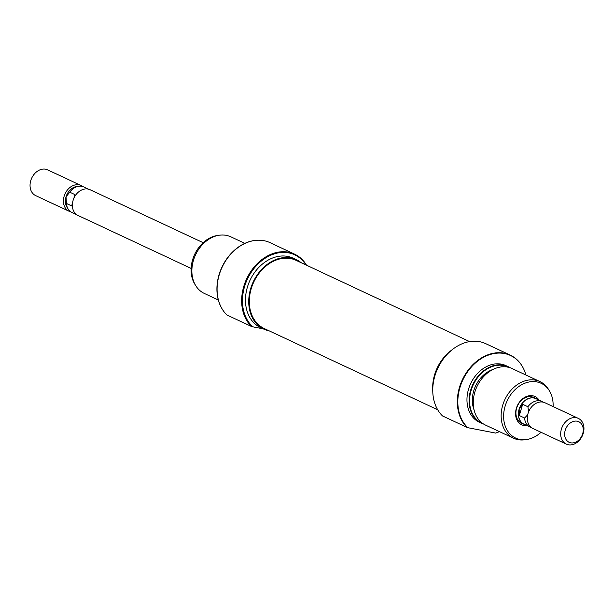 <?xml version="1.0" encoding="UTF-8"?>
<svg xmlns="http://www.w3.org/2000/svg" width="614" height="614" viewBox="0 0 614 614"><rect width="100%" height="100%" fill="white"/><g stroke="black" fill="none" stroke-linecap="round" stroke-linejoin="round"><path stroke-width="0.92" d="M527.134 425.648A15.619 12.096 -64.9 0 1 516.351 408.348A15.619 12.096 -64.9 0 1 526.912 396.345A15.619 12.096 -64.9 0 1 539.077 400.128M536.022 398.57L533.581 397.427A14.199 10.998 115.1 0 0 516.635 408.18A14.199 10.998 115.1 0 0 521.539 423.153L523.98 424.289A14.199 10.998 -64.9 0 1 519.076 409.323A14.199 10.998 -64.9 0 1 536.022 398.57A14.199 10.998 -64.9 0 1 537.235 399.261M510.303 355.168L485.728 343.656A42.604 32.987 115.1 0 0 434.881 375.898A42.604 32.987 115.1 0 0 442.564 415.962L467.139 427.474A42.604 32.987 -64.9 0 1 459.456 387.411A42.604 32.987 -64.9 0 1 510.303 355.168A42.604 32.987 -64.9 0 1 521.716 365.43A42.604 32.987 -64.9 0 1 521.808 365.576M539.998 381.616L512.099 368.553A31.237 24.192 115.1 0 0 474.814 392.2A31.237 24.192 115.1 0 0 485.605 425.141L513.496 438.204A31.237 24.192 -64.9 0 1 502.705 405.263A31.237 24.192 -64.9 0 1 539.998 381.616A31.237 24.192 -64.9 0 1 548.363 389.146L549.277 390.596A30.209 23.386 115.1 0 0 525.73 382.898A30.209 23.386 115.1 0 0 505.13 406.176A30.209 23.386 115.1 0 0 526.336 439.578A30.209 23.386 115.1 0 0 541.041 432.287M509.252 367.494A31.038 24.03 115.1 0 0 471.122 390.427A31.038 24.03 115.1 0 0 482.957 423.629M483.579 424.028A31.237 24.192 -64.9 0 1 481.43 423.184A31.237 24.192 -64.9 0 1 470.639 390.243A31.237 24.192 -64.9 0 1 507.924 366.596A31.237 24.192 -64.9 0 1 509.958 367.709M525.906 375.016A42.397 32.826 115.1 0 0 521.9 365.721A42.397 32.826 115.1 0 0 488.851 354.923A42.397 32.826 115.1 0 0 459.94 387.595A42.397 32.826 115.1 0 0 467.837 427.697L467.139 427.474M526.336 439.578L524.632 439.808A31.237 24.192 -64.9 0 1 513.496 438.204M451.643 350.141A38.344 29.687 115.1 0 0 434.574 374.855A38.344 29.687 115.1 0 0 432.747 390.489M507.924 366.596L505.813 365.606A31.237 24.192 115.1 0 0 468.52 389.253A31.237 24.192 115.1 0 0 479.311 422.194L481.43 423.184M493.05 369.428A27.691 21.436 115.1 0 0 473.701 390.926A27.691 21.436 115.1 0 0 474.077 409.945M467.837 427.697L495.675 433.085A42.397 32.826 115.1 0 0 499.405 431.604M553.091 406.568A30.209 23.386 115.1 0 0 549.277 390.596M191.131 268.418L77.978 215.43A14.199 10.998 -64.9 0 1 73.074 200.456A14.199 10.998 -64.9 0 1 90.02 189.711L203.173 242.699M69.021 211.231L35.658 195.605A14.199 10.998 -64.9 0 1 30.754 180.631A14.199 10.998 -64.9 0 1 47.7 169.886L81.071 185.512A14.199 10.998 115.1 0 0 64.125 196.265A14.199 10.998 115.1 0 0 69.021 211.231A14.199 10.998 115.1 0 0 70.825 211.845M82.69 186.51A14.199 10.998 115.1 0 0 81.071 185.512M88.715 189.219L83.895 186.963A14.084 10.906 115.1 0 0 78.868 186.234L76.727 186.526A12.779 9.893 115.1 0 0 66.028 196.856L66.412 203.457A14.084 10.906 115.1 0 0 68.169 209.082A14.084 10.906 115.1 0 0 71.945 212.475L76.765 214.739M525.285 424.781A14.199 10.998 -64.9 0 1 523.98 424.289M565.21 430.322A11.359 8.796 115.1 0 0 570.744 442.824A11.359 8.796 115.1 0 0 582.686 433.707A11.359 8.796 115.1 0 0 577.152 421.204A11.359 8.796 115.1 0 0 565.21 430.322M583.246 433.369A14.199 10.998 -64.9 0 1 566.3 444.114A14.199 10.998 -64.9 0 1 561.396 429.14A14.199 10.998 -64.9 0 1 578.342 418.395A14.199 10.998 -64.9 0 1 583.246 433.369M578.342 418.395L544.979 402.769A14.199 10.998 115.1 0 0 528.025 413.514A14.199 10.998 115.1 0 0 532.929 428.488L566.3 444.114M543.175 402.155A14.084 10.906 115.1 0 0 542.055 401.525L535.976 398.678A14.084 10.906 115.1 0 0 519.16 409.338L522.652 404.273L527.917 406.744L528.585 411.91M542.055 401.525A14.084 10.906 115.1 0 0 527.917 406.744M527.702 414.788L524.579 418.019A14.084 10.906 115.1 0 0 530.105 427.037A14.084 10.906 115.1 0 0 531.31 427.49M524.579 418.019L519.314 415.555L522.652 404.273M519.314 415.555L519.16 409.338A14.084 10.906 115.1 0 0 524.026 424.19L530.105 427.037M78.868 186.234A14.084 10.906 115.1 0 0 69.758 192.182L75.023 194.646L73.711 198.652M69.758 192.182L66.028 196.856A12.779 9.893 115.1 0 0 67.018 207.248L68.169 209.082M72.629 202.305L71.684 205.92L66.412 203.457M437.698 409.761L264.181 328.498A37.631 29.134 -64.9 0 1 249.591 296.585A37.631 29.134 -64.9 0 1 271.887 262.055A37.631 29.134 -64.9 0 1 296.101 260.344L469.618 341.599M305.979 264.972A42.036 32.542 115.1 0 0 273.215 254.25A42.036 32.542 115.1 0 0 244.549 286.646A42.036 32.542 115.1 0 0 252.822 326.825L251.464 326.471A42.604 32.987 -64.9 0 1 243.781 286.408A42.604 32.987 -64.9 0 1 294.628 254.165A42.604 32.987 -64.9 0 1 306.524 265.225M222.414 309.402A42.397 32.826 -64.9 0 1 222.322 309.256A42.397 32.826 -64.9 0 1 219.037 274.773A42.397 32.826 -64.9 0 1 254.518 240.504A42.397 32.826 -64.9 0 1 254.687 240.488M294.628 254.165L270.053 242.653A42.604 32.987 115.1 0 0 254.856 240.465A42.604 32.987 115.1 0 0 219.206 274.895A42.604 32.987 115.1 0 0 222.506 309.548A42.604 32.987 115.1 0 0 226.888 314.959L251.464 326.471M195.858 285.84L194.945 284.389A30.209 23.386 -64.9 0 1 192.604 259.814A30.209 23.386 -64.9 0 1 217.886 235.4L219.582 235.177A31.237 24.192 115.1 0 0 193.433 260.428A31.237 24.192 115.1 0 0 195.858 285.84A31.237 24.192 115.1 0 0 204.224 293.369L218.315 299.962M269.331 330.915A38.344 29.687 -64.9 0 1 263.882 329.142A38.344 29.687 -64.9 0 1 250.642 288.718A38.344 29.687 -64.9 0 1 296.401 259.699A38.344 29.687 -64.9 0 1 301.251 262.754M263.882 329.142L260.628 327.623A38.344 29.687 -64.9 0 1 247.388 287.191A38.344 29.687 -64.9 0 1 293.147 258.179L296.401 259.699M244.809 243.382L230.726 236.781A31.237 24.192 115.1 0 0 219.582 235.177M263.222 328.835L252.822 326.825"/></g></svg>
